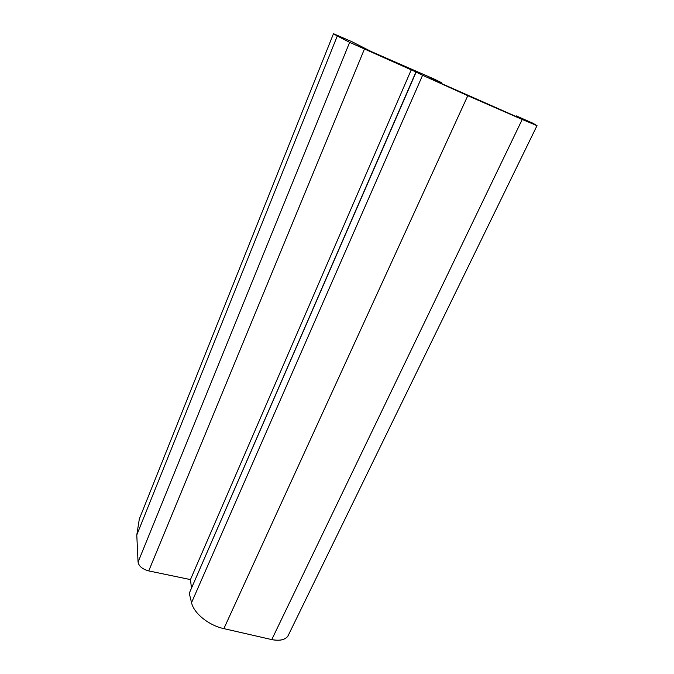 <?xml version="1.0" encoding="UTF-8"?>
<svg xmlns="http://www.w3.org/2000/svg" width="674" height="674" viewBox="0 0 674 674"><rect width="100%" height="100%" fill="white"/><g stroke="black" fill="none" stroke-linecap="round" stroke-linejoin="round"><path stroke-width="1.01" d="M417.341 72.581L349.637 42.361L138.06 562.099L136.788 534.996L138.06 562.099L349.637 42.361L337.286 35.992L136.788 534.996L139.333 518.946L136.788 534.996L337.286 35.992L333.478 33.734L139.333 518.946L333.478 33.734L349.637 42.361L411.384 69.532L422.59 75.269L467.781 95.7L536.942 125.499L516.933 116.273L524.928 120.191L517.497 117.133L463.695 93.644L432.86 79.667L436.044 80.762L430.105 77.813L441.352 82.59L434.561 79.237L371.172 51.519L352.013 41.737L333.487 33.708L352.013 41.737L371.172 51.519L434.561 79.237L441.352 82.59L440.956 83.483L441.352 82.59L429.81 77.628L436.044 80.762L434.688 80.56M433.829 80.139L432.86 79.667M433.803 80.13L517.497 117.133L524.928 120.191L516.158 115.835L532.923 123.241L537.01 125.659L522.215 119.467L271.757 639.592C279.28 641.117 284.613 640.039 287.781 636.357L289.121 633.611C287.073 639.348 281.285 641.345 271.757 639.592L522.215 119.467L467.781 95.7L223.869 628.631L271.757 639.592L223.869 628.631L467.781 95.7L422.59 75.269L191.534 602.666C193.8 613.281 208.595 625.329 223.869 628.631C208.595 625.329 193.8 613.281 191.534 602.666L422.59 75.269L416.119 72.11L189.259 593.289L191.534 602.666L189.259 593.289L415.934 72L416.515 72.236M415.925 72.017L189.259 593.289M190.439 579.598L191.458 587.804L190.439 579.598L411.384 69.532L190.439 579.598L148.743 570.912L190.439 579.598M364.432 49.059L148.743 570.912L364.432 49.059M138.06 562.099C138.878 566.244 142.433 569.185 148.743 570.912C142.433 569.185 138.878 566.244 138.06 562.099M516.688 116.779L516.933 116.273L516.688 116.779M287.781 636.357L537.01 125.659M516.158 115.835L515.871 116.425"/></g></svg>
